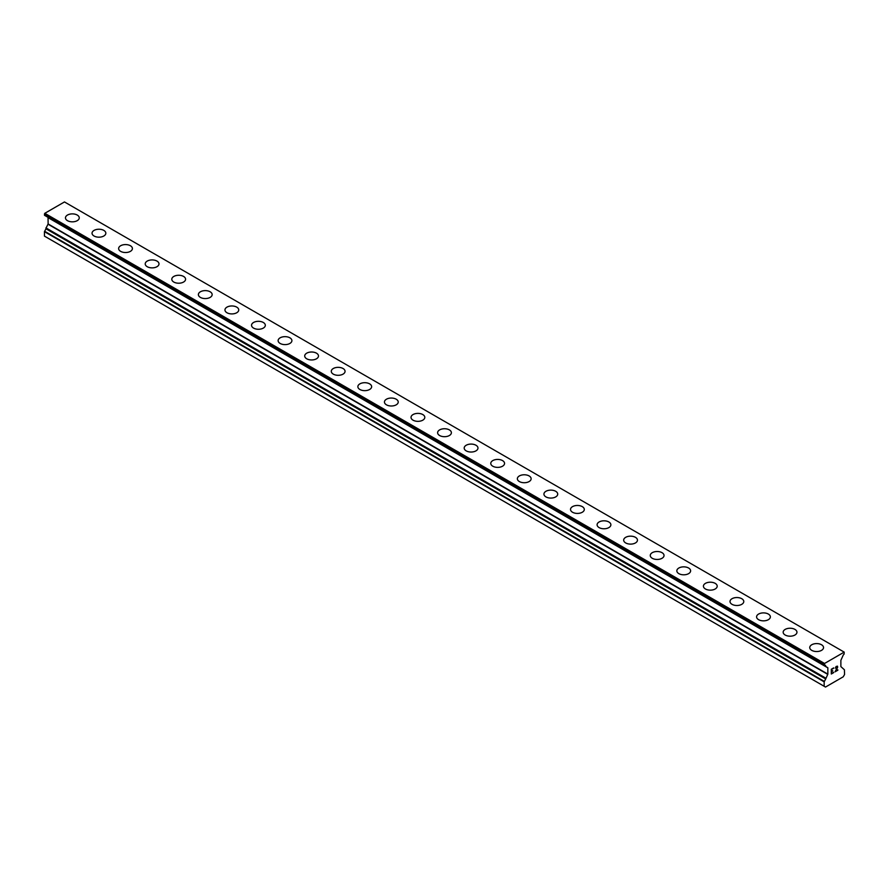 <?xml version="1.0" encoding="UTF-8"?>
<svg xmlns="http://www.w3.org/2000/svg" width="889" height="889" viewBox="0 0 889 889"><rect width="100%" height="100%" fill="white"/><g stroke="black" fill="none" stroke-linecap="round" stroke-linejoin="round"><path stroke-width="1.33" d="M65.464 217.861A6.89 3.978 180 0 1 69.72 214.182A6.89 3.978 180 0 1 77.232 215.038A6.89 3.978 180 0 1 79.254 217.861A6.89 3.978 180 0 1 74.998 221.528A6.89 3.978 180 0 1 67.486 220.672A6.89 3.978 180 0 1 65.464 217.861A6.89 3.978 180 0 1 69.731 214.193A6.89 3.978 180 0 1 77.232 215.049A6.89 3.978 180 0 1 79.254 217.861M103.813 230.395A6.89 3.978 180 0 1 105.835 233.207A6.89 3.978 180 0 1 101.579 236.874A6.89 3.978 180 0 1 94.067 236.018A6.89 3.978 180 0 1 92.045 233.207A6.89 3.978 180 0 1 96.312 229.54A6.89 3.978 180 0 1 103.813 230.395M92.045 233.207A6.89 3.978 180 0 1 96.301 229.529A6.89 3.978 180 0 1 103.813 230.384A6.89 3.978 180 0 1 105.835 233.207M118.626 248.553A6.89 3.978 180 0 1 122.882 244.875A6.89 3.978 180 0 1 130.394 245.731A6.89 3.978 180 0 1 132.417 248.553A6.89 3.978 180 0 1 128.16 252.22A6.89 3.978 180 0 1 120.648 251.365A6.89 3.978 180 0 1 118.626 248.553A6.89 3.978 180 0 1 122.893 244.886A6.89 3.978 180 0 1 130.394 245.742A6.89 3.978 180 0 1 132.417 248.553M145.218 263.9A6.89 3.978 180 0 1 149.463 260.221A6.89 3.978 180 0 1 156.975 261.077A6.89 3.978 180 0 1 158.998 263.9A6.89 3.978 180 0 1 154.742 267.567A6.89 3.978 180 0 1 147.23 266.711A6.89 3.978 180 0 1 145.218 263.9A6.89 3.978 180 0 1 149.474 260.233A6.89 3.978 180 0 1 156.975 261.088A6.89 3.978 180 0 1 158.998 263.9M171.799 279.246A6.89 3.978 180 0 1 176.044 275.568A6.89 3.978 180 0 1 183.556 276.423A6.89 3.978 180 0 1 185.579 279.246A6.89 3.978 180 0 1 181.323 282.913A6.89 3.978 180 0 1 173.811 282.057A6.89 3.978 180 0 1 171.799 279.246A6.89 3.978 180 0 1 176.055 275.579A6.89 3.978 180 0 1 183.556 276.435A6.89 3.978 180 0 1 185.579 279.246M198.38 294.592A6.89 3.978 180 0 1 202.625 290.914A6.89 3.978 180 0 1 210.137 291.77A6.89 3.978 180 0 1 212.16 294.592A6.89 3.978 180 0 1 207.904 298.26A6.89 3.978 180 0 1 200.392 297.404A6.89 3.978 180 0 1 198.38 294.592A6.89 3.978 180 0 1 202.636 290.925A6.89 3.978 180 0 1 210.137 291.781A6.89 3.978 180 0 1 212.16 294.592M224.961 309.939A6.89 3.978 180 0 1 229.206 306.261A6.89 3.978 180 0 1 236.718 307.127A6.89 3.978 180 0 1 238.741 309.939A6.89 3.978 180 0 1 234.485 313.617A6.89 3.978 180 0 1 226.973 312.75A6.89 3.978 180 0 1 224.961 309.939A6.89 3.978 180 0 1 229.218 306.272A6.89 3.978 180 0 1 236.718 307.127A6.89 3.978 180 0 1 238.741 309.939M251.543 325.285A6.89 3.978 180 0 1 255.788 321.607A6.89 3.978 180 0 1 263.3 322.474A6.89 3.978 180 0 1 265.322 325.285A6.89 3.978 180 0 1 261.066 328.963A6.89 3.978 180 0 1 253.554 328.097A6.89 3.978 180 0 1 251.543 325.285A6.89 3.978 180 0 1 255.799 321.618A6.89 3.978 180 0 1 263.3 322.474A6.89 3.978 180 0 1 265.322 325.285M278.124 340.631A6.89 3.978 180 0 1 282.38 336.953A6.89 3.978 180 0 1 289.881 337.82A6.89 3.978 180 0 1 291.903 340.631A6.89 3.978 180 0 1 287.647 344.31A6.89 3.978 180 0 1 280.135 343.443A6.89 3.978 180 0 1 278.124 340.631A6.89 3.978 180 0 1 282.38 336.964A6.89 3.978 180 0 1 289.881 337.82A6.89 3.978 180 0 1 291.903 340.631M304.705 355.978A6.89 3.978 180 0 1 308.961 352.3A6.89 3.978 180 0 1 316.462 353.166A6.89 3.978 180 0 1 318.484 355.978A6.89 3.978 180 0 1 314.228 359.656A6.89 3.978 180 0 1 306.716 358.789A6.89 3.978 180 0 1 304.705 355.978A6.89 3.978 180 0 1 308.961 352.311A6.89 3.978 180 0 1 316.462 353.177A6.89 3.978 180 0 1 318.484 355.978M343.043 368.524A6.89 3.978 180 0 1 345.065 371.324A6.89 3.978 180 0 1 340.809 375.002A6.89 3.978 180 0 1 333.297 374.136A6.89 3.978 180 0 1 331.286 371.324A6.89 3.978 180 0 1 335.542 367.657A6.89 3.978 180 0 1 343.043 368.524M331.286 371.324A6.89 3.978 180 0 1 335.542 367.646A6.89 3.978 180 0 1 343.043 368.513A6.89 3.978 180 0 1 345.065 371.324M357.867 386.671A6.89 3.978 180 0 1 362.123 382.992A6.89 3.978 180 0 1 369.624 383.859A6.89 3.978 180 0 1 371.646 386.671A6.89 3.978 180 0 1 367.39 390.349A6.89 3.978 180 0 1 359.878 389.482A6.89 3.978 180 0 1 357.867 386.671A6.89 3.978 180 0 1 362.123 383.003A6.89 3.978 180 0 1 369.624 383.87A6.89 3.978 180 0 1 371.646 386.671M384.448 402.017A6.89 3.978 180 0 1 388.704 398.339A6.89 3.978 180 0 1 396.205 399.205A6.89 3.978 180 0 1 398.228 402.017A6.89 3.978 180 0 1 393.971 405.695A6.89 3.978 180 0 1 386.459 404.828A6.89 3.978 180 0 1 384.448 402.017A6.89 3.978 180 0 1 388.704 398.35A6.89 3.978 180 0 1 396.205 399.217A6.89 3.978 180 0 1 398.228 402.017M411.029 417.363A6.89 3.978 180 0 1 415.285 413.685A6.89 3.978 180 0 1 422.797 414.552A6.89 3.978 180 0 1 424.809 417.363A6.89 3.978 180 0 1 420.553 421.042A6.89 3.978 180 0 1 413.041 420.175A6.89 3.978 180 0 1 411.029 417.363A6.89 3.978 180 0 1 415.285 413.696A6.89 3.978 180 0 1 422.797 414.563A6.89 3.978 180 0 1 424.809 417.363M437.61 432.71A6.89 3.978 180 0 1 441.866 429.031A6.89 3.978 180 0 1 449.378 429.898A6.89 3.978 180 0 1 451.39 432.71A6.89 3.978 180 0 1 447.134 436.388A6.89 3.978 180 0 1 439.622 435.521A6.89 3.978 180 0 1 437.61 432.71A6.89 3.978 180 0 1 441.866 429.043A6.89 3.978 180 0 1 449.378 429.909A6.89 3.978 180 0 1 451.39 432.71M475.959 445.256A6.89 3.978 180 0 1 477.971 448.056A6.89 3.978 180 0 1 473.715 451.734A6.89 3.978 180 0 1 466.203 450.867A6.89 3.978 180 0 1 464.191 448.056A6.89 3.978 180 0 1 468.447 444.389A6.89 3.978 180 0 1 475.959 445.256M464.191 448.056A6.89 3.978 180 0 1 468.447 444.378A6.89 3.978 180 0 1 475.959 445.245A6.89 3.978 180 0 1 477.971 448.056M490.772 463.402A6.89 3.978 180 0 1 495.029 459.724A6.89 3.978 180 0 1 502.541 460.591A6.89 3.978 180 0 1 504.552 463.402A6.89 3.978 180 0 1 500.296 467.081A6.89 3.978 180 0 1 492.795 466.214A6.89 3.978 180 0 1 490.772 463.402A6.89 3.978 180 0 1 495.029 459.735A6.89 3.978 180 0 1 502.541 460.602A6.89 3.978 180 0 1 504.552 463.402M517.354 478.749A6.89 3.978 180 0 1 521.61 475.07A6.89 3.978 180 0 1 529.122 475.937A6.89 3.978 180 0 1 531.133 478.749A6.89 3.978 180 0 1 526.877 482.427A6.89 3.978 180 0 1 519.376 481.56A6.89 3.978 180 0 1 517.354 478.749A6.89 3.978 180 0 1 521.61 475.082A6.89 3.978 180 0 1 529.122 475.948A6.89 3.978 180 0 1 531.133 478.749M543.935 494.095A6.89 3.978 180 0 1 548.191 490.417A6.89 3.978 180 0 1 555.703 491.284A6.89 3.978 180 0 1 557.714 494.095A6.89 3.978 180 0 1 553.458 497.773A6.89 3.978 180 0 1 545.957 496.907A6.89 3.978 180 0 1 543.935 494.095A6.89 3.978 180 0 1 548.191 490.428A6.89 3.978 180 0 1 555.703 491.295A6.89 3.978 180 0 1 557.714 494.095M570.516 509.441A6.89 3.978 180 0 1 574.772 505.763A6.89 3.978 180 0 1 582.284 506.63A6.89 3.978 180 0 1 584.295 509.441A6.89 3.978 180 0 1 580.039 513.12A6.89 3.978 180 0 1 572.538 512.253A6.89 3.978 180 0 1 570.516 509.441A6.89 3.978 180 0 1 574.772 505.774A6.89 3.978 180 0 1 582.284 506.641A6.89 3.978 180 0 1 584.295 509.441M608.865 521.987A6.89 3.978 180 0 1 610.876 524.799A6.89 3.978 180 0 1 606.62 528.466A6.89 3.978 180 0 1 599.119 527.599A6.89 3.978 180 0 1 597.097 524.788A6.89 3.978 180 0 1 601.353 521.121A6.89 3.978 180 0 1 608.865 521.987M597.097 524.788A6.89 3.978 180 0 1 601.353 521.11A6.89 3.978 180 0 1 608.865 521.976A6.89 3.978 180 0 1 610.876 524.788M623.678 540.134A6.89 3.978 180 0 1 627.934 536.456A6.89 3.978 180 0 1 635.446 537.323A6.89 3.978 180 0 1 637.457 540.145A6.89 3.978 180 0 1 633.212 543.812A6.89 3.978 180 0 1 625.7 542.946A6.89 3.978 180 0 1 623.678 540.134A6.89 3.978 180 0 1 627.934 536.467A6.89 3.978 180 0 1 635.446 537.334A6.89 3.978 180 0 1 637.457 540.134M650.259 555.492A6.89 3.978 180 0 1 654.515 551.813A6.89 3.978 180 0 1 662.027 552.68A6.89 3.978 180 0 1 664.039 555.492M662.027 552.669A6.89 3.978 180 0 1 664.039 555.481A6.89 3.978 180 0 1 659.794 559.159A6.89 3.978 180 0 1 652.282 558.292A6.89 3.978 180 0 1 650.259 555.481A6.89 3.978 180 0 1 654.515 551.802A6.89 3.978 180 0 1 662.027 552.669M676.84 570.827A6.89 3.978 180 0 1 681.096 567.149A6.89 3.978 180 0 1 688.608 568.015A6.89 3.978 180 0 1 690.62 570.838A6.89 3.978 180 0 1 686.375 574.505A6.89 3.978 180 0 1 678.863 573.638A6.89 3.978 180 0 1 676.84 570.827A6.89 3.978 180 0 1 681.096 567.16A6.89 3.978 180 0 1 688.608 568.027A6.89 3.978 180 0 1 690.62 570.827M703.421 586.173A6.89 3.978 180 0 1 707.677 582.495A6.89 3.978 180 0 1 715.189 583.362A6.89 3.978 180 0 1 717.201 586.184A6.89 3.978 180 0 1 712.956 589.851A6.89 3.978 180 0 1 705.444 588.985A6.89 3.978 180 0 1 703.421 586.173A6.89 3.978 180 0 1 707.677 582.506A6.89 3.978 180 0 1 715.189 583.373A6.89 3.978 180 0 1 717.201 586.173M741.77 598.719A6.89 3.978 180 0 1 743.782 601.531A6.89 3.978 180 0 1 739.537 605.198A6.89 3.978 180 0 1 732.025 604.331A6.89 3.978 180 0 1 730.002 601.52A6.89 3.978 180 0 1 734.258 597.853A6.89 3.978 180 0 1 741.77 598.719M730.002 601.52A6.89 3.978 180 0 1 734.258 597.841A6.89 3.978 180 0 1 741.77 598.708A6.89 3.978 180 0 1 743.782 601.52M756.583 616.866A6.89 3.978 180 0 1 760.84 613.188A6.89 3.978 180 0 1 768.352 614.055A6.89 3.978 180 0 1 770.374 616.877A6.89 3.978 180 0 1 766.118 620.544A6.89 3.978 180 0 1 758.606 619.677A6.89 3.978 180 0 1 756.583 616.866A6.89 3.978 180 0 1 760.84 613.199A6.89 3.978 180 0 1 768.352 614.066A6.89 3.978 180 0 1 770.374 616.866M783.165 632.223A6.89 3.978 180 0 1 787.421 628.545A6.89 3.978 180 0 1 794.933 629.412A6.89 3.978 180 0 1 796.955 632.223M794.933 629.401A6.89 3.978 180 0 1 796.955 632.212A6.89 3.978 180 0 1 792.699 635.891A6.89 3.978 180 0 1 785.187 635.024A6.89 3.978 180 0 1 783.165 632.212A6.89 3.978 180 0 1 787.421 628.534A6.89 3.978 180 0 1 794.933 629.401M809.746 647.559A6.89 3.978 180 0 1 814.002 643.88A6.89 3.978 180 0 1 821.514 644.747A6.89 3.978 180 0 1 823.536 647.57A6.89 3.978 180 0 1 819.28 651.237A6.89 3.978 180 0 1 811.768 650.37A6.89 3.978 180 0 1 809.746 647.559A6.89 3.978 180 0 1 814.002 643.892A6.89 3.978 180 0 1 821.514 644.758A6.89 3.978 180 0 1 823.536 647.559M831.559 669.439L831.559 671.328L831.559 669.428L833.66 668.217L831.559 669.439M831.559 671.328L832.704 670.673M832.715 670.984L831.559 671.639L832.704 670.973M831.559 671.639L831.559 673.54L831.559 671.639M831.559 673.54L833.66 672.328M831.293 674.006L833.66 672.629L831.293 674.006L831.293 669.273L833.66 667.906M835.304 668.15L836.105 666.494L837.482 666.15M837.694 666.972L837.494 667.539L837.682 666.972M837.494 667.539L836.916 668.761L837.482 667.539M836.916 668.761L835.638 671.184L836.905 668.761M835.638 671.184L837.871 669.895M835.071 671.817L837.871 670.206L835.06 671.828L837.416 667.106L836.871 666.372L835.76 667.217L837.227 666.372M825.703 678.963L827.848 674.118L827.848 667.839L824.27 665.494L824.525 663.472L844.194 652.115L844.094 654.171A1.689 0.978 -60 0 0 843.25 655.071L840.872 660.327L840.872 666.594L844.417 669.784L844.55 674.518L843.216 676.818L825.503 687.053L824.17 686.286L824.17 681.841L825.703 678.963L45.984 228.795L44.45 231.673L44.45 236.118L824.17 686.286M824.625 665.417A1.689 0.978 -60 0 1 825.47 665.328L825.703 665.905L824.748 665.35M45.984 228.362L825.703 678.529L45.984 228.795M48.05 217.505L827.77 667.672L48.05 217.505L48.128 223.95L45.928 228.329L825.648 678.496M45.85 216.071L825.648 666.439M44.45 215.105L824.17 665.272L44.45 215.105L44.806 213.304L64.475 201.947L844.194 652.115M824.525 663.472L44.806 213.304M824.17 664.083L44.45 213.916M827.848 667.839L48.128 217.672M827.848 674.118L48.128 223.95M827.77 674.384L48.05 224.217M825.648 678.063L45.928 227.895M824.303 681.407L44.583 231.24M824.17 681.841L44.45 231.673M824.27 665.494L44.55 215.327"/></g></svg>
